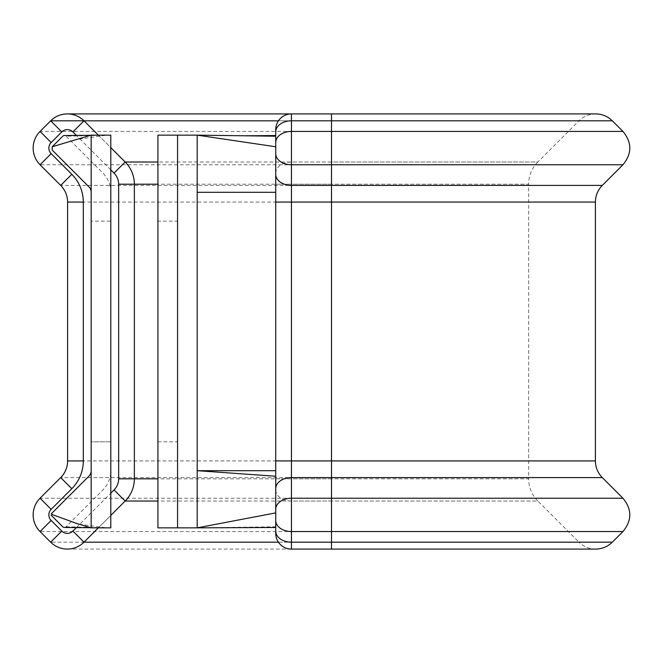 <?xml version="1.0" encoding="UTF-8"?>
<svg xmlns="http://www.w3.org/2000/svg" width="663" height="663" viewBox="0 0 663 663"><rect width="100%" height="100%" fill="white"/><g stroke="black" fill="none" stroke-linecap="round" stroke-linejoin="round"><path stroke-width="0.5" stroke-dasharray="3.31 2.49" d="M275.733 129.617L275.733 533.384M110.796 441.848L91.162 441.848L91.162 221.144L91.162 441.848L110.796 441.848L110.796 221.144L91.162 221.144L110.796 221.144L110.796 441.848M595.407 460.926L67.593 460.926A23.561 23.561 0 0 1 60.698 477.592L40.053 498.236A23.561 23.561 0 0 0 40.053 531.552L50.686 542.185A23.561 23.561 0 0 0 84.002 542.185L125.158 501.037A31.418 31.418 0 0 0 134.357 478.819L134.357 184.206A31.418 31.418 0 0 0 125.166 162.004L84.019 120.823A23.561 23.561 0 0 0 50.695 120.807L40.062 131.431A23.561 23.561 0 0 0 40.053 164.764L60.698 185.408A23.561 23.561 0 0 1 67.593 202.066L67.593 460.926A23.561 23.561 0 0 1 60.698 477.592L602.302 477.592M331.5 549.088L331.5 501.037L537.842 501.037L578.998 542.185L278.435 542.185M157.918 221.144L157.918 441.848L157.918 221.144L177.56 221.144L177.56 441.848L177.56 221.144M157.918 441.848L177.56 441.848M197.193 527.856L275.733 526.778L275.733 470.689L197.193 470.689L197.193 135.144L157.918 135.144L157.918 527.856L197.193 527.856L197.193 470.689L275.733 470.689L275.733 150.095M275.733 470.689L275.733 202.066M177.56 527.856L177.56 135.144M275.733 527.466L275.733 526.778L275.733 527.466M275.733 516.046L275.733 526.778M275.733 512.897L275.733 516.029M110.796 515.4L98.339 527.856M98.323 135.144L110.796 147.617M64.402 527.475A2.354 2.354 0 0 0 66.085 526.778L102.74 490.123A27.49 27.49 0 0 0 110.796 470.689L110.796 192.303A27.49 27.49 0 0 0 102.74 172.869L66.085 136.213A2.354 2.354 0 0 0 64.402 135.525M66.085 526.778L110.796 527.856L91.162 527.856L91.162 135.144L110.796 135.144L66.085 136.213M110.796 192.303L110.796 135.144M110.796 527.856L110.796 470.689M291.447 549.088L291.447 542.185A15.705 11.105 0 0 1 275.733 531.08M612.314 542.185L50.686 542.185A23.561 23.561 0 0 0 67.344 549.088L595.656 549.088C589.192 548.997 583.639 546.693 578.998 542.185L291.447 542.185L291.447 113.912L595.656 113.912C589.183 114.003 583.622 116.307 578.981 120.823L278.435 120.823M622.947 498.236L40.053 498.236A23.561 23.561 0 0 0 40.053 531.552L622.947 531.552M612.305 120.807L84.002 120.807M622.938 131.431L40.062 131.431A23.561 23.561 0 0 0 40.053 164.764L622.947 164.764M275.733 192.303L197.193 192.303M125.158 501.037A31.418 31.418 0 0 0 134.357 478.819M134.357 184.206A31.418 31.418 0 0 0 125.166 162.004M84.019 120.823A23.561 23.561 0 0 0 50.695 120.807M602.302 185.408L60.698 185.408A23.561 23.561 0 0 1 67.593 202.066L595.407 202.066M67.344 549.088A23.561 23.561 0 0 0 84.002 542.185M275.733 489.932A15.705 11.105 -0 0 0 291.447 501.037L331.5 501.037L331.5 478.819L528.643 478.819C528.767 487.446 531.834 494.847 537.842 501.037L157.918 501.037M275.733 478.819L331.5 478.819L331.5 184.206L528.643 184.206L528.643 478.819L157.918 478.819M275.733 184.206L331.5 184.206L331.5 162.004L537.834 162.004C531.834 168.187 528.767 175.587 528.643 184.206L157.918 184.206M275.733 173.109A15.705 11.105 180 0 1 291.447 162.004L331.5 162.004L331.5 120.823L578.981 120.823L537.834 162.004L157.918 162.004M275.733 131.92A15.705 11.105 180 0 1 291.447 120.823L331.5 120.823L331.5 113.912M76.402 527.574L110.796 493.181M110.796 169.844L76.402 135.418M246.437 135.816L245.202 135.799M90.632 135.302L106.71 135.161L76.262 139.586M90.632 527.698L106.71 527.839L79.137 524.218"/><path stroke-width="0.99" d="M331.5 113.912L291.447 113.912L291.447 120.807L612.305 120.807C607.664 116.307 602.12 114.003 595.656 113.912L331.5 113.912L331.5 549.088L291.447 549.088A15.705 15.705 0 0 1 275.733 533.384L275.733 150.095M67.344 113.912L291.447 113.912A15.705 15.705 0 0 0 275.733 129.617L275.733 131.92A15.705 11.114 0 0 1 291.447 120.807L291.447 549.088M98.339 527.856L84.002 542.185A23.561 23.561 0 0 1 50.686 542.185L40.053 531.552A23.561 23.561 0 0 1 40.053 498.236L60.698 477.592A23.561 23.561 0 0 0 67.593 460.926L67.593 202.066A23.561 23.561 0 0 0 60.698 185.408L40.053 164.764A23.561 23.561 0 0 1 40.062 131.431L50.695 120.807A23.561 23.561 0 0 1 84.019 120.823L98.323 135.144M275.733 488.697A15.705 11.105 180 0 1 291.447 477.592L602.302 477.592L622.947 498.236L291.447 498.236A15.705 11.105 180 0 0 275.733 509.341M612.305 120.807L622.938 131.431L291.447 131.431A15.705 11.114 0 0 0 275.733 142.545L275.733 131.92M275.733 476.241L275.733 470.689L197.193 470.689L275.733 476.241L275.733 512.897L197.193 527.856L177.56 527.856L177.56 135.144L157.918 135.144L157.918 527.856L177.56 527.856M177.56 135.144L197.193 135.144L197.193 192.303L275.733 192.303M275.733 527.475L197.193 527.856L197.193 192.303M275.733 136.213L197.193 135.144L275.733 146.763M275.733 174.294A15.705 11.105 0 0 0 291.447 185.408L602.302 185.408C597.802 190.049 595.498 195.602 595.407 202.066L275.733 202.066L275.733 142.545M110.796 147.617L125.166 162.004A31.418 31.418 0 0 1 134.357 184.206L134.357 478.819A31.418 31.418 0 0 1 125.158 501.037L110.796 515.4M51.15 515.176L62.753 526.778A2.354 2.354 0 0 0 64.402 527.475L90.632 527.698M91.162 470.689A7.857 7.857 0 0 1 88.859 476.241L51.266 513.833M90.632 135.302L64.402 135.525A2.354 2.354 0 0 0 62.753 136.213L52.203 146.763L52.203 150.095L88.859 186.751A7.857 7.857 0 0 1 91.162 192.303M91.162 135.144L110.796 135.144L110.796 527.856L91.162 527.856L91.162 135.144L52.203 146.763M51.88 514.447L76.253 523.314L91.162 527.856M76.402 135.418L72.905 131.92A7.857 7.857 0 0 0 61.8 131.92L51.159 142.545A7.857 7.857 0 0 0 51.159 153.65L71.803 174.294A39.274 39.274 0 0 1 83.306 202.066L83.306 460.926A39.274 39.274 0 0 1 71.803 488.697L51.159 509.341A7.857 7.857 0 0 0 51.159 520.447L40.053 531.552M51.159 153.65L40.053 164.764M84.002 120.807L50.695 120.807A23.561 23.561 0 0 1 84.019 120.823L72.905 131.92M33.15 514.894A23.561 23.561 0 0 1 40.053 498.236L51.159 509.341M33.15 148.098A23.561 23.561 0 0 1 40.062 131.431L51.159 142.545M157.918 478.819L134.357 478.819A31.418 31.418 0 0 1 125.158 501.037L114.053 489.932A15.705 15.705 0 0 0 118.652 478.819L118.652 184.206A15.705 15.705 0 0 0 114.053 173.109L110.796 169.844M157.918 162.004L125.166 162.004A31.418 31.418 0 0 1 134.357 184.206L118.652 184.206M83.306 202.066L67.593 202.066A23.561 23.561 0 0 0 60.698 185.408L71.803 174.294M71.803 488.697L60.698 477.592A23.561 23.561 0 0 0 67.593 460.926L83.306 460.926M278.435 542.185L84.002 542.185A23.561 23.561 0 0 1 50.686 542.185L61.792 531.08A7.857 7.857 0 0 0 72.897 531.08L76.402 527.574M157.918 501.037L125.158 501.037M157.918 184.206L134.357 184.206M278.435 120.823L84.019 120.823M275.733 153.65A15.705 11.105 0 0 0 291.447 164.764L622.947 164.764C632.079 153.65 632.079 142.537 622.938 131.431M275.733 460.926L595.407 460.926L595.407 202.066M275.733 520.447A15.705 11.105 180 0 0 291.447 531.552L622.947 531.552C632.079 520.447 632.079 509.341 622.947 498.236M275.733 531.08A15.705 11.105 180 0 0 291.447 542.185L612.314 542.185L622.947 531.552M51.159 520.447L61.792 531.08M110.796 493.181L114.053 489.932M50.695 120.807L61.8 131.92M125.166 162.004L114.053 173.109M134.357 478.819L118.652 478.819M84.002 542.185L72.897 531.08M244.73 135.799L275.733 135.525M602.302 185.408L622.947 164.764M595.407 460.926C595.498 467.398 597.802 472.951 602.302 477.592M331.5 549.088L595.656 549.088C602.12 548.997 607.681 546.693 612.314 542.185M76.253 523.405L79.137 524.218"/></g></svg>
